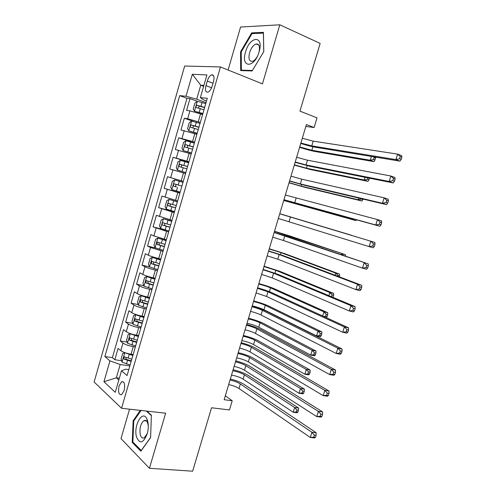 <?xml version="1.0" encoding="UTF-8"?>
<svg xmlns="http://www.w3.org/2000/svg" width="496" height="496" viewBox="0 0 496 496"><rect width="100%" height="100%" fill="white"/><g stroke="black" fill="none" stroke-linecap="round" stroke-linejoin="round"><path stroke-width="0.74" d="M124.161 390.488C125.29 384.251 124.434 381.337 121.601 381.734L119.09 385.9C117.949 392.119 118.804 395.027 121.669 394.63L124.161 390.488M129.549 409.181L120.993 438.631L149.439 468.292L192.634 471.2L211.544 407.774L229.462 409.932L232.215 400.749L225.327 395.777M184.661 66.024L94.122 381.988L121.551 408.282L220.466 66.941L184.661 66.024M220.466 66.941L262.446 83.88L279.812 24.8L240.572 27.044L228.092 70.017M279.812 24.8L320.149 43.4L299.956 111.141L317.025 117.85L314.123 127.515L306.416 124.564L224.149 399.714L232.215 400.749M202.61 114.533L189.918 110.831L186.601 110.41L189.993 98.623L197.334 101.327M200.322 122.438L187.643 118.73L184.345 118.246L193.583 121.489M184.345 118.246L180.966 129.989L196.893 134.28M191.202 153.958L175.348 149.507L178.715 137.801L194.364 143.022M185.523 173.563L169.75 168.95L173.104 157.294L188.796 162.254M179.868 193.105L164.17 188.331L167.512 176.712L183.247 181.424M164.17 188.331L179.93 192.894M177.611 200.899L161.944 196.063L158.608 207.638L174.412 211.953M171.988 220.342L156.395 215.345L153.072 226.883L166.83 230.417M166.377 239.717L153.872 235.922L150.858 234.558L147.548 246.059L155.775 248.037M160.791 259.024L158.708 258.54C154.206 257.43 150.741 256.327 148.31 255.211L145.347 253.71L142.048 265.168L149.488 266.842M155.223 278.262L153.134 277.81C148.626 276.762 145.173 275.64 142.774 274.437L139.853 272.794L136.567 284.214L143.852 285.739M149.674 297.433L147.579 297.011C143.065 296.025 139.618 294.884 137.249 293.595L134.379 291.809L131.105 303.192L138.254 304.575M144.144 316.541L142.048 316.15C137.522 315.214 134.087 314.061 131.75 312.685L128.923 310.763L125.662 322.102L132.686 323.355M138.632 335.575L136.53 335.222C131.998 334.341 128.576 333.169 126.269 331.712L123.485 329.648L120.237 340.95L127.15 342.079M207.278 81.04L205.964 85.603C204.935 90.216 205.604 92.405 207.954 92.169C209.734 91.332 211.153 89.286 212.207 86.025L213.547 81.4C214.563 76.806 213.912 74.623 211.594 74.846C209.783 75.677 208.345 77.742 207.278 81.04L213.007 83.26M128.786 369.607L125.736 369.173L121.489 370.797L127.063 375.571L207.309 98.289L200.372 97.625L203.596 99.888L206.534 100.979M121.489 370.797L115.277 392.305L103.943 381.753L109.938 360.896L104.861 356.543L179.701 95.654L186.012 96.255L192.324 74.288L206.925 74.927L200.372 97.625M135.34 346.971L133.232 346.63C128.693 345.786 125.277 344.608 122.989 343.096L120.237 340.95M133.145 354.553L131.037 354.225L133.232 346.63M140.839 327.968L138.737 327.602C134.205 326.697 130.777 325.537 128.458 324.111L125.662 322.102M146.357 308.903L144.255 308.506C139.736 307.545 136.301 306.398 133.951 305.059L131.105 303.192M151.894 289.776L149.798 289.342C145.285 288.325 141.837 287.19 139.457 285.938L136.567 284.214M157.449 270.574L155.36 270.109C150.858 269.037 147.399 267.921 144.987 266.755L142.048 265.168M163.023 251.311L150.536 247.504L147.548 246.059M168.621 231.973L153.072 226.883M174.232 212.573L158.608 207.638M183.26 181.387L181.201 180.773L183.464 172.937M188.926 161.808L186.874 161.157L189.15 153.295M194.612 142.16L192.566 141.472L194.847 133.579M189.993 98.623L186.961 98.32L112.375 357.666L114.83 359.73L121.638 360.741M131.037 354.225C126.492 353.4 123.082 352.216 120.807 350.666L118.067 348.471L114.83 359.73M167.512 176.712L181.201 180.773M173.104 157.294L186.874 161.157M178.715 137.801L192.566 141.472M203.645 86.298L200.762 85.2L196.72 99.2L186.012 96.255M206.051 102.647L196.72 99.2M149.439 468.292L165.627 413.211L121.551 408.282M305.852 126.449L314.123 127.515M203.899 85.411L200.762 85.2L192.324 74.288M119.344 378.219L116.343 377.809L118.823 380.017M129.859 365.905L120.187 364.498L116.343 377.809L103.943 381.753M186.961 98.32L179.701 95.654M112.375 357.666L104.861 356.543M109.938 360.896L120.187 364.498M240.572 51.795L240.684 70.581L252.135 70.953L263.785 51.646L263.432 32.352L251.683 32.872L240.572 51.795L241.242 52.08M140.294 410.378L133.139 420.751L132.234 442.407L140.833 451.193L150.61 437.559L151.379 415.177L146.884 411.116M253.208 33.548L251.683 32.872M133.337 442.5L132.234 442.407M133.889 420.825L133.139 420.751M302.318 138.279L313.205 141.137L397.606 154.12L401.624 155.676L401.878 157.164L400.272 156.538L399.596 158.739L401.202 159.352L401.878 157.164M300.898 143.028L311.773 145.905L395.913 159.6L397.606 154.12L400.272 156.538M399.596 158.739L395.913 159.6L399.937 161.138L315.555 147.287C311.649 146.599 306.72 145.328 300.768 143.462M399.937 161.138L401.202 159.352M205.766 103.627L197.358 101.308L194.928 103.087L193.229 108.99L194.506 111.197L202.901 113.528M194.506 111.197L202.833 113.758M204.674 107.39L196.974 105.22C195.908 106.014 195.746 106.814 196.497 107.601L203.986 109.765M198.363 108.054L199.373 106.094L204.606 107.638M299.733 146.915L311.835 150.276L370.258 160.239L371.411 156.457M375.639 158.032L374.145 157.468L373.538 159.458L375.032 160.016L375.546 157.139M373.538 159.458L370.258 160.239L373.99 161.628L315.4 151.565C311.097 150.759 305.834 149.346 299.609 147.324M373.99 161.628L375.032 160.016M374.145 157.468L373.407 156.786M259.098 51.82C264.25 35.011 249.866 35.681 245.557 51.906C240.417 68.101 254.411 68.591 259.098 51.82M259.061 51.956C260.096 46.5 259.141 43.84 256.184 43.977C253.382 45 251.174 47.907 249.575 52.712C248.236 58.578 249.147 61.467 252.315 61.38C253.995 60.896 255.595 59.359 257.126 56.773M242.6 70.643L241.36 70.141L241.242 51.931L252.018 33.598L263.401 33.108L263.736 51.72M252.421 70.482L241.36 70.141M147.653 421.005L146.909 418.94C142.656 409.212 133.257 425.649 136.487 436.877C139.847 444.559 143.487 443.337 147.399 433.206C148.484 428.773 148.564 424.7 147.653 421.005M148.279 425.754L147.417 422.338C146.475 420.509 145.285 419.957 143.852 420.695C140.554 423.714 139.364 428.352 140.269 434.595C141.143 437.584 142.526 438.625 144.41 437.732L147.355 433.38M141.31 450.529L132.866 442.023L133.746 421.036L141.044 410.465M146.345 411.06L151.361 415.598M150.617 437.41L141.211 450.523M296.645 157.257L307.483 160.196L390.86 176.018L394.89 177.494L395.126 179.062L393.508 178.473L392.832 180.662L394.45 181.245L395.126 179.062M295.225 161.987L306.057 164.951L389.174 181.48L390.86 176.018L393.508 178.473M392.832 180.662L389.174 181.48L393.216 182.931L309.851 166.272L295.132 162.304M393.216 182.931L394.45 181.245M290.991 176.167L301.785 179.192L384.14 197.836L388.194 199.218L388.393 200.874L386.768 200.322L386.099 202.504L387.723 203.05L388.393 200.874M289.577 180.885L300.365 183.935L382.466 203.279L384.14 197.836L386.768 200.322M386.099 202.504L382.466 203.279L386.52 204.637L304.172 185.182L289.521 181.077M386.52 204.637L387.723 203.05M285.355 195.009L377.444 219.567L381.517 220.863L381.691 222.605L380.06 222.084L379.39 224.26L381.021 224.769L381.691 222.605M283.948 199.714L375.776 224.986L377.444 219.567L380.06 222.084M379.39 224.26L375.776 224.986L379.849 226.263L283.923 199.789M379.849 226.263L381.021 224.769M279.738 213.795L374.864 242.426L279.738 213.782M278.337 218.482L369.117 246.611L370.779 241.211L373.376 243.765L372.713 245.929L374.35 246.407L375.013 244.249L373.376 243.765M374.35 246.407L373.209 247.802L369.117 246.611L372.713 245.929M375.013 244.249L374.864 242.426M200.037 123.417L191.654 121.061L189.261 122.748L187.562 128.631L188.815 130.907L197.185 133.281M188.815 130.907L197.135 133.443M198.952 127.168L191.245 124.98C190.204 125.773 190.055 126.567 190.793 127.354L198.27 129.537M192.727 127.856L193.645 125.817L198.902 127.348M294.388 164.802L306.454 168.218L364.207 180.036L365.044 177.301M367.902 177.872L367.468 179.292L368.968 179.825L369.47 178.188M367.468 179.292L364.207 180.036L367.951 181.356L310.025 169.452L294.295 165.1M367.951 181.356L368.968 179.825M194.333 143.133L185.975 140.74L183.607 142.34L181.92 148.205L183.142 150.555L191.487 152.966M183.142 150.555L191.456 153.066M193.248 146.872L185.535 144.671C184.524 145.464 184.382 146.252 185.113 147.039L192.566 149.234M187.141 147.597L187.934 145.464L193.217 146.99M289.056 182.633L301.084 186.105L358.174 199.77L358.695 198.065M361.522 198.735L361.417 199.063L362.923 199.566L363.066 199.101M361.417 199.063L358.174 199.77L361.931 201.016L304.668 187.277L289.001 182.819M361.931 201.016L362.923 199.566M188.641 162.787L180.315 160.351L177.977 161.863L176.291 167.704L177.494 170.128L185.808 172.583M177.494 170.128L185.795 172.62M187.569 166.513L179.85 164.294C178.864 165.081 178.734 165.869 179.447 166.656L186.887 168.863M181.629 167.288L181.319 166.011L182.243 165.044L187.55 166.563M283.737 200.409L352.16 219.43L352.371 218.755M353.685 219.114L352.16 219.43L355.936 220.602L283.718 200.483M355.936 220.602L356.457 219.871M182.974 182.367L174.679 179.893L172.366 181.319L170.686 187.141L171.864 189.639L180.153 192.132M181.902 186.081L174.183 183.849C173.228 184.63 173.104 185.411 173.805 186.205L176.316 186.942C175.342 186.105 175.429 185.306 176.576 184.562M279.763 213.702L351.453 235.247L279.769 213.689M274.139 232.512L368.243 263.897L288.641 236.865L274.176 232.388M272.744 237.181L283.396 240.486L362.483 268.15L364.138 262.775L366.718 265.354L366.054 267.511L367.703 267.958L368.367 265.806L366.718 265.354M367.703 267.958L366.594 269.254L362.483 268.15L366.054 267.511M368.367 265.806L368.243 263.897M177.345 201.816L169.055 199.367L166.774 200.7L165.1 206.503L166.253 209.076L174.511 211.606M169.055 199.367L177.332 201.878M176.26 205.573L168.535 203.335C167.605 204.104 167.493 204.891 168.181 205.685L175.584 207.911M175.609 207.83L170.705 206.379C169.737 205.549 169.818 204.755 170.928 204.005L168.535 203.335M274.48 231.378L345.495 254.715L290.024 236.015L274.517 231.254M341.36 254.77L341.694 253.667L343.517 255.502M345.52 256.184L345.495 254.715M268.565 251.168L279.18 254.535L357.523 284.251L361.646 285.293L283.03 255.539L268.634 250.926M267.17 255.818L277.772 259.21L355.874 289.608L357.523 284.251L360.09 286.868L359.426 289.013L361.082 289.422L361.739 287.277L360.09 286.868M361.082 289.422L360.003 290.625L355.874 289.608L359.426 289.013M361.739 287.277L361.646 285.293M171.74 221.197L163.457 218.773L161.206 220.019L159.538 225.804L160.667 228.445L168.894 231.018M163.457 218.773L171.703 221.321M170.636 225.004L162.911 222.747C162.006 223.516 161.901 224.297 162.576 225.091L169.961 227.335M170.004 227.193L165.106 225.748L164.585 224.018M269.21 248.992L281.102 252.675L335.742 273.135L339.555 274.114L284.729 253.63L269.278 248.763M335.098 275.243L335.742 273.135L338.036 275.485L337.795 276.266M339.27 276.824L339.562 275.875L338.036 275.485M339.562 275.875L339.555 274.114M263.004 269.762L273.575 273.209L350.932 305.641L355.074 306.602L277.438 274.152L263.109 269.402M261.615 274.4L272.174 277.872L349.289 310.98L350.932 305.641L353.487 308.289L352.823 310.428L354.485 310.806L355.142 308.667L353.487 308.289M354.485 310.806L353.437 311.916L349.289 310.98L352.823 310.428M355.142 308.667L355.074 306.602M166.148 240.51L157.877 238.105L155.651 239.27L153.989 245.036L155.093 247.752L163.302 250.356M157.877 238.105L166.098 240.696M165.032 244.367L157.306 242.098L156.996 244.435L164.362 246.686M164.418 246.481L159.526 245.055L158.98 243.393M263.959 266.557L275.813 270.295L329.815 292.535L333.641 293.446L279.453 271.188L264.064 266.216M328.86 295.647L329.815 292.535L332.091 294.909L331.526 296.757M332.06 296.98L333.033 297.209L333.622 295.275L332.091 294.909M333.622 295.275L333.641 293.446M257.461 288.288L267.989 291.822L344.373 326.951L348.527 327.825L271.87 292.702C268.286 291.115 263.531 289.49 257.604 287.816M256.079 292.913L266.594 296.465L342.736 332.27L344.373 326.951L346.902 329.629L346.245 331.762L347.913 332.103L348.57 329.976L346.902 329.629M347.913 332.103L346.896 333.12L342.736 332.27L346.245 331.762M348.57 329.976L348.527 327.825M160.58 259.755L152.315 257.374L150.114 258.459L148.459 264.201L149.544 266.984L157.722 269.632M152.315 257.374L160.506 260.003M159.452 263.661L151.72 261.38L151.429 263.711L158.782 265.974M158.856 265.707L153.971 264.287L153.4 262.688M258.726 284.065C263.376 285.219 267.313 286.483 270.543 287.854L323.907 311.866L327.744 312.709L274.189 288.691C270.215 286.986 265.106 285.293 258.862 283.613M322.648 315.971L323.907 311.866L326.17 314.266L325.574 316.2L327.118 316.529L327.707 314.6L326.17 314.266M327.118 316.529L326.275 317.514L325.798 317.415M327.707 314.6L327.744 312.709M323.764 316.479L325.574 316.2M251.943 306.757C256.271 307.898 259.768 309.107 262.421 310.372L337.832 348.18L342.004 348.967L266.315 311.184C262.768 309.485 258.038 307.818 252.117 306.175M250.567 311.364C254.894 312.499 258.385 313.714 261.032 315.003L336.201 353.474L337.832 348.18L340.349 350.889L339.698 353.009L341.372 353.319L342.023 351.199L340.349 350.889M341.372 353.319L340.38 354.243L336.201 353.474L339.698 353.009M342.023 351.199L342.004 348.967M155.031 278.932L146.773 276.576L144.603 277.574L142.953 283.297L144.007 286.155L152.16 288.833M146.773 276.576L154.938 279.242M153.884 282.887L146.153 280.587L145.886 282.918L153.221 285.194M153.314 284.865L148.434 283.452L147.845 281.914M253.512 301.512C258.162 302.622 262.093 303.899 265.286 305.356L318.017 331.13L321.867 331.905L268.95 306.137C265.013 304.321 259.923 302.591 253.673 300.954M252.21 305.865C256.866 306.962 260.784 308.245 263.977 309.721L316.547 335.935L318.017 331.13L320.267 333.554L319.678 335.482L321.222 335.786L321.811 333.864L320.267 333.554M321.222 335.786L320.404 336.691L316.547 335.935L319.678 335.482M321.811 333.864L321.867 331.905M246.438 325.159C250.771 326.275 254.25 327.509 256.878 328.86L331.322 369.328L335.513 370.035L260.778 329.611C257.275 327.8 252.563 326.083 246.648 324.465M245.067 329.753C249.401 330.863 252.873 332.103 255.496 333.473L329.697 374.598L331.322 369.328L333.82 372.062L333.169 374.176L334.85 374.449L335.501 372.341L333.82 372.062M334.85 374.449L333.889 375.286L329.697 374.598L333.169 374.176M335.501 372.341L335.513 370.035M149.501 298.046L141.248 295.715L139.109 296.627L137.466 302.331L138.496 305.257L146.624 307.973M141.248 295.715L149.389 298.412M148.341 302.045L140.61 299.733L140.362 302.058L147.678 304.339M147.789 303.955L142.916 302.554L142.309 301.072M248.31 318.909C252.972 319.963 256.885 321.259 260.047 322.803L312.145 350.325L316.014 351.032L263.717 323.535C259.823 321.6 254.752 319.839 248.508 318.246M247.008 323.249C251.677 324.291 255.583 325.593 258.738 327.155L310.682 355.111L312.145 350.325L314.383 352.774L313.801 354.696L315.351 354.975L315.933 353.059L314.383 352.774M315.351 354.975L314.551 355.806L310.682 355.111L313.801 354.696M315.933 353.059L316.014 351.032M240.957 343.505C245.284 344.596 248.75 345.855 251.348 347.287L324.83 390.389L329.04 391.015L255.26 347.975C251.801 346.053 247.107 344.292 241.192 342.699M239.587 348.08C243.92 349.165 247.38 350.43 249.972 351.881L323.212 395.641L324.83 390.389L327.317 393.154L326.672 395.262L328.358 395.504L329.003 393.402L327.317 393.154M328.358 395.504L327.428 396.248L323.212 395.641L326.672 395.262M329.003 393.402L329.04 391.015M143.989 317.087L135.749 314.78L133.635 315.611L131.992 321.296L133.002 324.291L141.106 327.044M135.749 314.78L143.865 317.521M142.811 321.141L135.092 318.81L134.856 321.129L142.154 323.429M142.284 322.977L137.417 321.588L136.803 320.156M243.121 336.251C247.795 337.249 251.695 338.57 254.826 340.2L306.299 369.452L310.18 370.09L258.509 340.87C254.659 338.824 249.606 337.026 243.356 335.476M241.831 340.572C246.5 341.564 250.399 342.885 253.524 344.54L304.842 374.226L306.299 369.452L308.524 371.932L307.942 373.841L309.492 374.089L310.081 372.186L308.524 371.932M309.492 374.089L308.723 374.846L304.842 374.226L307.942 373.841M310.081 372.186L310.18 370.09M235.488 361.789C239.822 362.849 243.269 364.132 245.836 365.645L318.37 411.37L322.592 411.916L249.767 366.271C246.338 364.244 241.676 362.44 235.761 360.871M234.124 366.346C238.458 367.4 241.905 368.695 244.466 370.227L316.758 416.603L318.37 411.37L320.838 414.166L320.193 416.262L321.885 416.473L322.536 414.383L320.838 414.166M321.885 416.473L320.986 417.124L316.758 416.603L320.193 416.262M322.536 414.383L322.592 411.916M131.477 333.988L130.262 333.783L128.173 334.533L126.542 340.194L127.528 343.257L135.606 346.053M133.089 334.459L138.496 336.065M130.262 333.783L138.353 336.555M137.305 340.169L129.586 337.826L129.369 340.132L136.648 342.445M136.797 341.936L131.936 340.56L131.31 339.177M237.956 353.53C242.631 354.485 246.524 355.818 249.624 357.535L300.471 388.517L304.364 389.087L253.313 358.149C249.5 355.998 244.472 354.163 238.216 352.656M236.666 357.845C241.347 358.788 245.229 360.127 248.322 361.863L299.02 393.272L300.471 388.517L302.684 391.015L302.101 392.919L303.664 393.142L304.246 391.245L302.684 391.015M303.664 393.142L302.913 393.824L299.02 393.272L302.101 392.919M304.246 391.245L304.364 389.087M230.039 380.004C234.372 381.04 237.807 382.354 240.349 383.947L311.934 432.27L316.175 432.735L244.286 384.512C240.901 382.373 236.257 380.525 230.349 378.981M228.681 384.555C233.015 385.578 236.449 386.899 238.979 388.511L310.329 437.484L311.934 432.27L314.39 435.097L313.745 437.187L315.444 437.367L316.088 435.277L314.39 435.097M315.444 437.367L314.569 437.925L310.329 437.484L313.745 437.187M316.088 435.277L316.175 432.735M125.259 352.792L122.735 353.388L121.111 359.03L122.072 362.161L130.126 364.988M128.408 353.704L133.021 354.981M124.8 352.718L132.86 355.527M131.818 359.129L124.105 356.767L123.901 359.073L131.161 361.398M131.328 360.828L126.474 359.464L125.848 358.124M232.804 370.766C237.491 371.665 241.366 373.017 244.435 374.815L294.661 407.507L298.573 408.016L248.136 375.379C244.367 373.11 239.351 371.244 233.095 369.78M231.52 375.063C236.208 375.949 240.076 377.307 243.139 379.13L293.217 412.25L294.661 407.507L296.862 410.037L296.286 411.934L297.848 412.133L298.431 410.235L296.862 410.037M297.848 412.133L297.129 412.74L293.217 412.25L296.286 411.934M298.431 410.235L298.573 408.016M136.53 335.222L138.737 327.602M142.048 316.15L144.255 308.506M147.579 297.011L149.798 289.342M153.134 277.81L155.36 270.109M158.708 258.54L160.946 250.809M164.3 239.196L166.544 231.446M169.917 219.79L172.168 212.009M175.547 200.316L177.804 192.504M198.276 121.718L200.57 113.801M187.643 118.73L189.918 110.831M120.807 350.666L122.989 343.096M126.269 331.712L128.458 324.111M131.75 312.685L133.951 305.059M137.249 293.595L139.457 285.938M142.774 274.437L144.987 266.755M148.31 255.211L150.536 247.504M153.872 235.922L156.104 228.185M159.452 216.56L161.69 208.797M165.05 197.135L167.295 189.342M170.667 177.636L172.924 169.818M176.309 158.069L178.566 150.226M181.964 138.44L184.233 130.566M211.587 87.761L205.964 85.603M313.205 141.137L311.773 145.905M197.296 101.358L194.469 111.141M200.272 108.612L199.187 112.375M202.052 102.467L200.961 106.237M312.889 146.773L311.835 150.276M199.665 106.132L197.185 105.226M307.483 160.196L306.057 164.951M301.785 179.192L300.365 183.935M296.106 198.127L294.686 202.852M290.445 216.994L289.032 221.7M191.592 121.105L188.784 130.851M194.556 128.396L193.471 132.147M196.329 122.27L195.244 126.027M307.216 165.683L306.454 168.218M193.967 125.854L191.475 124.986M185.919 140.777L183.111 150.493M188.858 148.106L187.779 151.844M190.625 142.005L189.54 145.743M301.556 184.531L301.084 186.105M188.288 145.508L185.789 144.683M180.259 160.388L177.463 170.072M183.179 167.747L182.106 171.473M184.94 161.665L183.861 165.397M295.92 203.31L295.728 203.937M182.633 165.087L180.129 164.306M174.617 179.93L171.833 189.577M177.525 187.321L176.452 191.034M179.273 181.263L178.2 184.977M176.316 186.942L173.805 186.205M284.803 235.798L283.396 240.486M169 199.398L166.222 209.014M171.889 206.826L170.816 210.521M173.631 200.787L172.565 204.488M286.403 235.005L286.099 236.028M170.705 206.379L168.181 205.685M279.18 254.535L277.772 259.21M163.401 218.804L160.636 228.383M166.272 226.263L165.205 229.946M168.008 220.243L166.941 223.932M281.102 252.675L280.513 254.634M165.106 225.748L162.576 225.091M273.575 273.209L272.174 277.872M157.821 238.136L155.062 247.684M160.673 245.625L159.607 249.296M162.403 239.63L161.343 243.307M275.813 270.295L274.945 273.184M159.526 245.055L156.996 244.435M267.989 291.822L266.594 296.465M152.26 257.405L149.513 266.916M155.093 264.926L154.033 268.584M156.817 258.949L155.763 262.613M270.543 287.854L269.396 291.667M153.971 264.287L151.429 263.711M262.421 310.372L261.032 315.003M146.717 276.601L143.983 286.08M149.532 284.158L148.478 287.804M151.255 278.2L150.201 281.852M265.286 305.356L263.977 309.721M148.434 283.452L145.886 282.918M256.878 328.86L255.496 333.473M141.199 295.734L138.471 305.183M143.995 303.323L142.941 306.956M145.706 297.389L144.658 301.022M260.047 322.803L258.738 327.155M142.916 302.554L140.362 302.058M251.348 347.287L249.972 351.881M135.693 314.799L132.978 324.217M138.471 322.419L137.429 326.039M140.182 316.504L139.134 320.131M254.826 340.2L253.524 344.54M137.417 321.588L134.856 321.129M245.836 365.645L244.466 370.227M130.212 333.802L127.503 343.182M132.971 341.453L131.93 345.061M134.676 335.556L133.635 339.171M249.624 357.535L248.322 361.863M131.936 340.56L129.369 340.132M240.349 383.947L238.979 388.511M124.744 352.737L122.047 362.086M127.491 360.412L126.449 364.008M129.189 354.541L128.148 358.143M244.435 374.815L243.139 379.13M126.474 359.464L123.901 359.073M123.585 382.001L121.601 381.734M213.565 75.621L211.594 74.846M199.373 106.094L196.974 105.22M258.794 45.117L256.184 43.977M147.417 422.338L146.909 418.94M146.444 420.968L143.852 420.695M193.645 125.81L191.245 124.98M187.934 145.464L185.535 144.671M182.243 165.044L179.85 164.294M176.576 184.555L174.183 183.849M164.207 223.088L162.911 222.747M158.255 242.333L157.306 242.098M152.508 261.559L151.72 261.38M146.847 280.736L146.153 280.587M141.242 299.857L140.61 299.733M135.675 318.916L135.092 318.81M130.138 337.912L129.586 337.826M124.632 356.847L124.105 356.767"/></g></svg>

